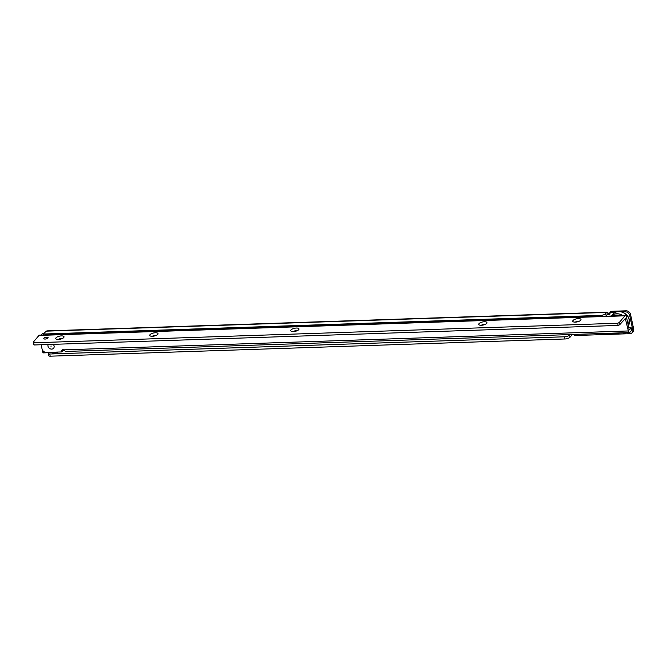 <?xml version="1.0" encoding="UTF-8"?>
<svg xmlns="http://www.w3.org/2000/svg" width="667" height="667" viewBox="0 0 667 667"><rect width="100%" height="100%" fill="white"/><g stroke="black" fill="none" stroke-linecap="round" stroke-linejoin="round"><path stroke-width="1" d="M42.188 349.441L42.73 351.951A1.609 0.65 -91.9 0 0 43.355 352.885A1.609 0.65 -91.9 0 0 43.613 352.735M46.015 352.426L45.815 352.66A1.609 0.65 -91.9 0 1 45.556 352.81A1.609 0.65 -91.9 0 1 45.023 352.209M43.338 335.034L44.089 334.15M41.137 335.109L41.879 334.234A2.81 1.042 167.9 0 1 43.98 333.183M600.792 316.375L600.583 315.399L45.439 333.959A2.41 0.9 -12.1 0 1 43.939 333.458A2.41 0.9 -12.1 0 1 44.089 333.025L46.54 331.14A2.81 1.134 88.1 0 1 46.99 330.882A2.81 1.134 88.1 0 1 47.107 330.899M605.669 316.216A4.019 1.492 -12.1 0 0 606.153 315.783L607.178 314.582L607.145 312.164L46.99 330.882M600.583 315.399A4.019 1.492 -12.1 0 0 605.678 313.598L606.678 312.423A2.81 1.134 -91.9 0 1 606.895 312.231L609.363 313.757A1.609 1.342 -139.7 0 0 610.022 313.732M569.943 334.576L569.593 334.992A4.019 1.492 167.9 0 1 564.49 336.793L49.733 354.002A2.41 0.9 167.9 0 1 48.232 353.493A2.41 0.9 167.9 0 1 48.383 353.068L48.983 352.359M49.733 354.002L50.2 356.186A2.41 0.9 167.9 0 1 48.699 355.686L48.232 353.493M50.2 356.186L564.966 338.978A4.019 1.492 167.9 0 0 570.06 337.177L571.052 336.001A2.81 1.134 -91.9 0 0 571.311 335.576L570.919 334.542M621.827 311.939L625.221 311.822A4.019 3.36 40.3 0 1 629.673 315.341L632.791 329.923A4.019 3.36 40.3 0 1 632.191 332.641A4.019 3.36 40.3 0 1 629.906 333.683L574.429 335.543L573.878 334.534A1.609 1.342 -139.7 0 0 573.853 334.442M607.228 314.574L608.512 314.766A1.609 1.342 -139.7 0 0 609.997 313.282L610.13 312.323L615.766 312.139M609.997 312.356L610.98 311.314L626.071 310.814A4.019 3.36 40.3 0 1 630.523 314.332L633.65 328.914A4.019 3.36 40.3 0 1 633.041 331.632L632.191 332.641M606.97 314.816L608.512 314.766L609.363 313.757M571.669 334.517L571.311 335.576M575.363 322.128A4.219 1.567 167.9 0 1 573.211 321.786A4.219 1.567 167.9 0 1 573.762 319.877A4.219 1.567 167.9 0 1 578.356 318.601A4.219 1.567 167.9 0 1 580.765 320.168A4.219 1.567 167.9 0 1 575.363 322.128A2.209 0.825 -12.1 0 1 578.031 321.261A2.209 0.825 -12.1 0 1 578.956 321.361M481.374 325.279A4.219 1.567 167.9 0 1 479.223 324.937A4.219 1.567 167.9 0 1 479.773 323.02A4.219 1.567 167.9 0 1 484.359 321.744A4.219 1.567 167.9 0 1 486.777 323.312A4.219 1.567 167.9 0 1 481.374 325.279A2.209 0.825 -12.1 0 1 484.042 324.404A2.209 0.825 -12.1 0 1 484.967 324.504M293.388 331.566A4.219 1.567 167.9 0 1 291.237 331.224A4.219 1.567 167.9 0 1 291.787 329.306A4.219 1.567 167.9 0 1 296.381 328.039A4.219 1.567 167.9 0 1 298.791 329.606A4.219 1.567 167.9 0 1 293.388 331.566M296.982 330.799A2.209 0.825 -12.1 0 0 296.056 330.699A2.209 0.825 -12.1 0 0 293.372 331.566M152.401 336.285A4.219 1.567 167.9 0 1 150.25 335.943A4.219 1.567 167.9 0 1 150.8 334.025A4.219 1.567 167.9 0 1 155.386 332.758A4.219 1.567 167.9 0 1 157.804 334.325A4.219 1.567 167.9 0 1 152.401 336.285M155.995 335.509A2.209 0.825 -12.1 0 0 155.069 335.418A2.209 0.825 -12.1 0 0 152.384 336.285M58.404 339.428A4.219 1.567 167.9 0 1 56.253 339.094A4.219 1.567 167.9 0 1 56.803 337.177A4.219 1.567 167.9 0 1 61.397 335.901A4.219 1.567 167.9 0 1 63.807 337.469A4.219 1.567 167.9 0 1 58.404 339.428A2.209 0.825 -12.1 0 1 61.072 338.561A2.209 0.825 -12.1 0 1 61.998 338.661M47.999 346.19A3.335 2.785 40.3 0 1 48.149 344.514A3.335 2.785 -139.7 0 0 47.999 346.19A3.335 2.785 -139.7 0 0 51.693 349.116A3.335 2.785 -139.7 0 0 54.094 345.99A3.335 2.785 40.3 0 1 51.693 349.116A3.335 2.785 40.3 0 1 47.999 346.19M53.235 344.339A3.335 2.785 40.3 0 1 54.094 345.99A3.335 2.785 -139.7 0 0 53.235 344.339M47.966 338.069A2.209 0.825 167.9 0 1 45.639 339.019A2.209 0.825 167.9 0 1 43.789 338.594A2.209 0.825 167.9 0 1 43.93 338.202A2.209 0.825 167.9 0 1 46.265 337.244A2.209 0.825 167.9 0 1 48.107 337.669A2.209 0.825 167.9 0 1 47.966 338.069M628.714 327.547L630.265 327.497A1.609 0.6 -12.1 0 1 631.265 327.83A1.609 0.6 -12.1 0 1 631.157 328.122L629.231 329.94L626.496 317.184A2.81 1.134 88.1 0 0 625.404 315.558A2.81 1.134 88.1 0 0 624.954 315.816L619.535 322.203A3.21 1.192 -12.1 0 1 617.684 323.245L33.692 342.788L34.159 344.981L618.159 325.429L617.684 323.245M625.237 318.209L628.372 330.949A2.81 1.134 -91.9 0 0 629.465 332.583A2.81 1.134 -91.9 0 0 629.915 332.324L631.632 330.307A1.609 0.6 -12.1 0 0 631.732 330.015L631.265 327.83M59.171 339.378A2.209 0.825 167.9 0 1 61.264 338.928M153.168 336.226A2.209 0.825 167.9 0 1 155.261 335.776M294.155 331.507A2.209 0.825 167.9 0 1 296.248 331.057M482.141 325.221A2.209 0.825 167.9 0 1 484.234 324.771M576.13 322.069A2.209 0.825 167.9 0 1 578.222 321.627M625.404 315.558L39.42 335.168A2.81 1.134 -91.9 0 0 38.969 335.426L33.55 341.812A3.21 1.192 -12.1 0 0 33.35 342.388A3.21 1.192 -12.1 0 0 33.692 342.788M33.35 342.388L33.817 344.581A3.21 1.192 -12.1 0 0 34.159 344.981M618.159 325.429A3.21 1.192 -12.1 0 0 620.002 324.387L619.535 322.203M625.638 318.192L620.002 324.387M62.59 349.741A1.609 1.342 -139.7 0 0 62.615 350.192L62.623 350.917M41.146 344.747L42.038 348.924A4.019 3.36 40.3 0 0 46.49 352.443L61.706 351.934L62.698 350.859M629.465 332.583L65.508 351.459L63.665 349.85A1.609 1.342 -139.7 0 0 61.756 351.201L61.848 351.868M62.74 350.775L61.881 351.784M625.704 332.708L623.27 333.75A2.493 2.084 -139.7 0 1 622.519 333.909L620.335 333.984A2.493 2.084 -139.7 0 1 620.177 333.984L604.36 333.425M50.834 346.098L51.259 346.081L50.834 346.098M44.322 351.901L42.73 351.951M44.08 334.159L43.939 333.458M45.656 334.959L45.439 333.959M606.153 315.783L605.678 313.598M606.678 312.423L46.54 331.14M564.49 336.793L564.966 338.978M569.593 334.992L570.06 337.177M62.74 350.792L64.432 350.734M62.631 350.258L63.99 350.217M610.13 312.323L610.98 311.314M629.673 315.341L630.523 314.332M632.791 329.923L633.65 328.914M625.221 311.822L626.071 310.814M613.065 314.115C617.275 308.579 628.097 312.565 629.289 319.877L628.339 325.796A9.638 8.054 -139.7 0 0 629.223 320.052A9.638 8.054 -139.7 0 0 622.236 312.214A9.638 8.054 -139.7 0 0 613.065 314.115L611.447 316.025M622.87 315.641A9.638 8.054 -139.7 0 0 611.456 316.025M620.252 315.724A8.671 7.245 -139.7 0 0 613.215 315.966M38.969 335.426L624.954 315.816M631.632 330.307L631.157 328.122M628.372 330.949L63.665 349.85M62.615 350.192L61.756 351.201M56.445 352.109A8.671 7.245 40.3 0 1 50.992 352.293M45.556 352.81L43.355 352.885M609.896 312.431L610.755 311.422M49.783 352.334L54.235 353.243L58.196 352.051"/></g></svg>
